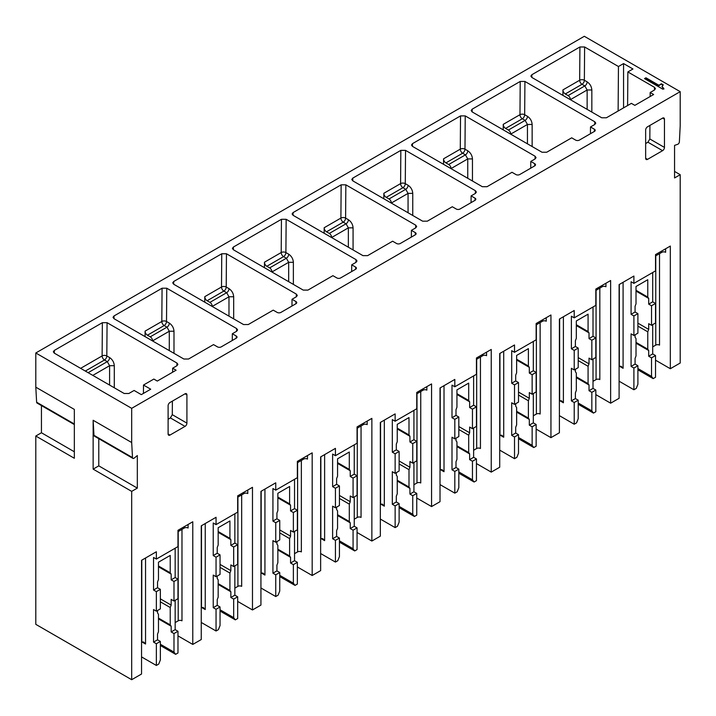 <?xml version="1.0" encoding="UTF-8"?>
<svg xmlns="http://www.w3.org/2000/svg" width="716" height="716" viewBox="0 0 716 716"><rect width="100%" height="100%" fill="white"/><g stroke="black" fill="none" stroke-linecap="round" stroke-linejoin="round"><path stroke-width="1.07" d="M680.2 91.657L584.319 36.292L35.8 352.979L131.681 408.335L131.681 442.533L132.505 457.578A1.996 1.155 -60 0 0 132.916 458.392A1.996 1.155 -60 0 0 134.196 458.097L137.329 455.555L137.329 488.115L131.681 491.373L131.681 679.708L141.553 674.007L141.553 560.306L156.356 551.759L156.356 559.08L177.98 546.594L177.98 530.314L192.783 521.767L192.783 644.427L201.25 639.54L201.25 525.839L216.053 517.292L216.053 524.622L237.676 512.137L237.676 495.857L252.48 487.31L252.48 609.96L260.937 605.083L260.937 491.373L275.75 482.826L275.75 490.156L297.364 477.67L297.364 461.39L312.176 452.843L312.176 575.503L320.634 570.616L320.634 456.915L335.437 448.368L335.437 455.689L357.06 443.213L357.06 426.924L371.864 418.377L371.864 541.036L380.33 536.15L380.33 422.449L395.134 413.902L395.134 421.232L416.757 408.747L416.757 392.466L431.56 383.919L431.56 506.57L440.018 501.692L440.018 387.983L454.821 379.435L454.821 386.765L476.444 374.28L476.444 358L491.248 349.453L491.248 472.113L499.714 467.226L499.714 353.525L514.518 344.978L514.518 352.299L536.141 339.823L536.141 323.534L550.944 314.986L550.944 437.646L559.402 432.759L559.402 319.059L574.214 310.511L574.214 317.841L595.828 305.356L595.828 289.076L610.641 280.529L610.641 403.189L619.098 398.302L619.098 284.592L633.902 276.045L633.902 283.375L655.525 270.89L655.525 254.61L670.328 246.062L670.328 368.722L680.2 363.021L680.2 174.695L674.562 177.953L674.562 145.384L677.685 144.31A1.996 1.155 -60 0 0 679.377 141.84L680.2 125.846L680.2 91.657L131.681 408.335M54.3 350.437L102.37 322.683L107.069 322.683L176.933 363.021L177.908 364.39L176.933 365.733L172.637 368.212L176.1 370.208L157.296 381.064L153.842 379.068L143.495 385.038L150.718 389.209L141.321 394.632L134.098 390.462L128.862 393.487L124.163 393.487L54.3 353.149L53.333 351.798L54.3 350.437L54.327 353.158M286.149 219.293L281.451 219.293L233.38 247.047L232.405 248.416L233.38 249.759L303.244 290.096L307.943 290.096L332.913 275.678L336.851 277.942A2.658 1.539 0 0 0 340.61 277.942L355.646 269.261A2.658 1.539 0 0 0 356.425 268.178A2.658 1.539 0 0 0 355.646 267.095L351.717 264.822L356.013 262.342L356.989 261L356.013 259.631L286.149 219.293L285.899 252.569A3.32 1.915 -60 0 1 283.554 256.614A3.32 1.915 60 0 1 281.2 252.542A3.32 1.906 -179.6 0 1 285.899 252.569L288.709 254.189A3.32 1.915 -60 0 1 286.364 258.243L283.554 256.614L266.817 266.28L269.628 267.9A3.32 1.915 -120 0 1 271.982 271.946L288.673 262.307L293.372 262.307C293.104 258.852 291.546 256.149 288.709 254.189M226.462 253.759L221.754 253.759L173.684 281.513L172.717 282.874L173.684 284.225L243.547 324.554L248.246 324.554L273.226 310.135L277.155 312.409A2.658 1.539 0 0 0 280.914 312.409L295.959 303.727A2.658 1.539 0 0 0 296.737 302.635A2.658 1.539 0 0 0 295.959 301.552L292.03 299.288L296.317 296.809L297.292 295.466L296.317 294.088L226.462 253.759L226.211 287.035A3.32 1.915 -60 0 1 223.857 291.081A3.32 1.915 60 0 1 221.504 287.009A3.32 1.906 -179.6 0 1 226.211 287.035L229.022 288.655A3.32 1.915 -60 0 1 226.668 292.701L223.857 291.081L207.121 300.738L209.931 302.367A3.32 1.915 -120 0 1 212.285 306.412L228.977 296.773L233.676 296.773C233.407 293.318 231.85 290.606 229.022 288.655M465.23 115.903L460.531 115.903L412.461 143.656L411.485 145.026L412.461 146.368L482.324 186.706L487.023 186.706L511.994 172.287L515.932 174.552A2.658 1.539 0 0 0 519.691 174.552L534.727 165.87A2.658 1.539 0 0 0 535.505 164.787A2.658 1.539 0 0 0 534.727 163.704L530.798 161.431L535.094 158.952L536.06 157.609L535.094 156.24L465.23 115.903L464.979 149.179A3.32 1.915 -60 0 1 462.625 153.224A3.32 1.915 60 0 1 460.281 149.152A3.32 1.906 -179.6 0 1 464.979 149.179L467.79 150.808A3.32 1.915 -60 0 1 465.445 154.853L462.625 153.224L445.898 162.89L448.708 164.51A3.32 1.915 -120 0 1 451.053 168.555L467.754 158.916L472.453 158.916C472.175 155.462 470.627 152.759 467.79 150.808M524.918 81.445L520.219 81.445L472.148 109.19L471.182 110.559L472.148 111.911L542.012 152.239L546.711 152.239L571.69 137.821L575.619 140.094A2.658 1.539 0 0 0 579.378 140.094L594.423 131.413A2.658 1.539 0 0 0 595.202 130.321A2.658 1.539 0 0 0 594.423 129.238L590.485 126.965L594.781 124.486L595.757 123.152L594.781 121.774L524.918 81.445L524.667 114.712A3.32 1.915 -60 0 1 522.322 118.766A3.32 1.915 60 0 1 519.968 114.694A3.32 1.906 -179.6 0 1 524.667 114.712L527.486 116.341A3.32 1.915 -60 0 1 525.132 120.386L522.322 118.766L505.585 128.424L508.396 130.044A3.32 1.915 -120 0 1 510.75 134.098L527.441 124.459L532.14 124.459C531.872 120.995 530.314 118.292 527.486 116.341M345.846 184.826L341.147 184.826L293.077 212.58L292.101 213.95L293.077 215.301L362.931 255.63L367.639 255.63L392.61 241.211L396.539 243.485A2.658 1.539 0 0 0 400.298 243.485L415.343 234.794A2.658 1.539 0 0 0 416.121 233.711A2.658 1.539 0 0 0 415.343 232.628L411.414 230.355L415.71 227.876L416.676 226.542L415.71 225.164L345.846 184.826L345.595 218.103A3.32 1.915 -60 0 1 343.241 222.157A3.32 1.915 60 0 1 340.897 218.085A3.32 1.906 -179.6 0 1 345.595 218.103L348.406 219.731A3.32 1.915 -60 0 1 346.052 223.777L343.241 222.157L326.505 231.814L329.324 233.434A3.32 1.915 -120 0 1 331.669 237.488L348.361 227.849L353.069 227.849C352.791 224.385 351.243 221.683 348.406 219.731M405.533 150.369L400.835 150.369L352.764 178.123L351.789 179.483L352.764 180.835L422.628 221.172L427.327 221.172L452.306 206.745L456.235 209.018A2.658 1.539 0 0 0 459.994 209.018L475.039 200.337A2.658 1.539 0 0 0 475.818 199.254A2.658 1.539 0 0 0 475.039 198.162L471.101 195.898L475.397 193.418L476.373 192.076L475.397 190.698L405.533 150.369L405.283 183.645A3.32 1.915 -60 0 1 402.938 187.69A3.32 1.915 60 0 1 400.584 183.618A3.32 1.906 -179.6 0 1 405.283 183.645L408.102 185.265A3.32 1.915 -60 0 1 405.748 189.31L402.938 187.69L386.201 197.347L389.012 198.976A3.32 1.915 -120 0 1 391.366 203.022L408.057 193.383L412.756 193.383C412.488 189.928 410.93 187.216 408.102 185.265M166.765 288.217L162.067 288.217L113.996 315.971L113.021 317.34L113.996 318.683L183.86 359.02L188.559 359.02L213.529 344.602L217.467 346.875A2.658 1.539 0 0 0 221.226 346.875L236.262 338.185A2.658 1.539 0 0 0 237.041 337.102A2.658 1.539 0 0 0 236.262 336.019L232.333 333.745L236.629 331.266L237.596 329.933L236.629 328.555L166.765 288.217L166.515 321.493A3.32 1.915 -60 0 1 164.161 325.538A3.32 1.915 60 0 1 161.816 321.475A3.32 1.906 -179.6 0 1 166.515 321.493L169.325 323.122A3.32 1.915 -60 0 1 166.98 327.167L164.161 325.538L147.433 335.204L150.244 336.824A3.32 1.915 -120 0 1 152.589 340.879L169.289 331.24L173.988 331.24C173.711 327.776 172.162 325.073 169.325 323.122M618.123 111.016L618.454 66.516L623.564 63.572L632.962 68.996L627.86 71.94L654.478 87.316L655.453 88.686L654.478 90.028L650.182 92.507L653.645 94.503L634.841 105.359L631.378 103.364L606.407 117.782L601.708 117.782L531.845 77.444L530.869 76.093L531.845 74.733L531.863 77.453M618.454 66.516L584.614 46.979L579.915 46.979L531.845 74.733M645.939 77.784L658.854 85.24L661.387 83.781L663.24 84.846L662.032 86.547L663.857 88.542L662.783 89.16L644.507 78.608L645.939 77.784L645.939 78.33L658.854 85.786L658.854 85.24M662.032 86.752L663.857 89.088M131.681 679.708L35.8 624.343L35.8 436.017L41.438 432.759L41.438 405.578M35.8 352.979L35.8 387.168L36.623 402.213A1.996 1.155 120 0 0 37.035 403.027L74.339 424.57M647.935 142.224L649.833 138.976L664.457 147.415A2.658 1.539 -60 0 1 662.577 150.673L647.935 142.224L645.653 143.54M647.533 159.364A2.658 1.539 -60 0 1 646.208 159.489A2.658 1.539 -60 0 1 645.653 158.272L647.533 159.364L662.577 150.673M664.457 147.415L664.457 119.196A2.658 1.539 -60 0 0 663.902 117.979A2.658 1.539 -60 0 0 662.577 118.113L647.533 126.795A2.658 1.539 -60 0 0 645.653 130.052L645.653 158.272M170.39 417.929L172.287 414.68L186.912 423.129L186.912 394.901A2.658 1.539 -60 0 0 186.357 393.684A2.658 1.539 -60 0 0 185.032 393.818L169.987 402.499A2.658 1.539 -60 0 0 168.108 405.757L168.108 433.977L169.987 435.068L185.032 426.387L170.39 417.929L168.108 419.245M186.912 423.129A2.658 1.539 -60 0 1 185.032 426.387M169.987 435.068A2.658 1.539 -60 0 1 168.663 435.194A2.658 1.539 -60 0 1 168.108 433.977M674.562 171.437L680.2 174.695M658.854 85.786L661.387 83.781M661.387 84.318L662.81 85.141M644.973 78.885L645.939 78.33M650.155 96.517L650.182 92.507M649.833 138.976L649.931 125.407M570.446 99.73L570.446 99.631A3.32 1.915 -120 0 0 568.092 95.586L565.282 93.957A3.32 1.915 -120 0 1 562.928 89.894L562.928 95.389M627.601 105.538L627.86 71.94M623.564 63.572L623.564 107.874M655.525 303.459L651.524 305.759L651.524 325.306L655.525 322.997L655.525 303.459L652.706 301.83L652.706 272.519M637.902 369.805L653.171 378.63L655.525 377.269L655.525 355.557L652.706 353.928L652.706 324.625M655.525 360.175L670.328 368.722M595.828 394.632L610.641 403.189M619.098 381.207L633.902 389.755L633.902 368.042L631.082 366.413L631.082 333.853L633.902 335.482L633.902 315.935L631.082 314.315L631.082 281.746L633.902 283.375M655.525 355.557L651.524 357.866L651.524 376.41L637.902 368.543M653.171 378.63L651.524 376.41M652.706 353.928L648.705 356.237L648.705 350.518L647.765 349.184L647.765 331.812L648.705 329.396L648.705 323.677L651.524 325.306M651.524 357.866L648.705 356.237M652.706 301.83L648.705 304.139L648.705 298.42L647.765 297.077L647.765 279.714L636.014 286.498L636.014 303.861L635.074 306.287L635.074 312.006L631.082 314.315M651.524 305.759L648.705 304.139M665.629 248.774L665.629 252.3A2.658 1.539 0 0 0 661.87 252.3L655.525 255.97M652.706 346.875L655.758 345.112A2.658 1.539 180 0 1 659.517 345.112L659.517 253.661M623.09 282.292L623.09 368.31L621.211 366.324L619.098 366.279M633.902 335.482L637.902 333.173L637.902 313.635L633.902 315.935M633.902 368.042L637.902 365.733L635.074 364.104L635.074 358.385L636.014 355.968L636.014 338.596L635.074 337.263L635.074 334.802M635.074 364.104L631.082 366.413M637.902 365.733L637.902 384.277L636.255 388.394L633.902 389.755M637.902 313.635L635.074 312.006M636.014 343.197L648.705 350.518M637.902 323.149L648.705 329.396M636.014 291.09L648.705 298.42M637.902 326.12L647.765 331.812M636.014 342.4L647.765 349.184M636.014 290.293L647.765 297.077M35.8 387.168L74.339 409.418L74.339 458.267L35.8 436.017M132.916 458.392L94.378 436.142A1.996 1.155 120 0 1 93.966 435.319L93.143 420.274L93.143 469.123L131.681 491.373M93.143 420.274L131.681 442.533M143.433 393.415L143.495 385.038M172.61 372.222L172.637 368.212M172.287 414.68L172.386 401.121M141.553 656.912L156.356 665.459L156.356 643.747L153.537 642.118L153.537 609.558L156.356 611.187L156.356 591.649L153.537 590.02L153.537 557.451L156.356 559.08M177.98 579.163L173.988 581.473L173.988 601.01L177.98 598.701L177.98 579.163L175.16 577.535L175.16 548.223M160.357 645.51L175.635 654.335L177.98 652.974L177.98 631.261L175.16 629.641L175.16 600.33M177.98 635.88L192.783 644.427M41.438 432.759L74.339 451.76M93.143 469.123L98.781 465.865L137.329 488.115M98.781 465.865L98.781 438.684M145.554 557.997L145.554 644.024L143.674 642.028L141.553 641.983M156.356 611.187L160.357 608.877L160.357 589.34L156.356 591.649M156.356 643.747L160.357 641.438L157.538 639.818L157.538 634.099L158.478 631.673L158.478 614.301L157.538 612.968L157.538 610.506M157.538 639.818L153.537 642.118M160.357 641.438L160.357 659.982L158.71 664.099L156.356 665.459M160.357 589.34L157.538 587.711L157.538 581.992L158.478 579.566L158.478 562.203L170.229 555.419L170.229 572.782L171.169 574.125L171.169 579.844L175.16 577.535M157.538 587.711L153.537 590.02M177.98 631.261L173.988 633.571L173.988 652.115L160.357 644.248M175.635 654.335L173.988 652.115M175.16 629.641L171.169 631.942L171.169 626.223L170.229 624.889L170.229 607.517L171.169 605.101L171.169 599.382L173.988 601.01M173.988 633.571L171.169 631.942M173.988 581.473L171.169 579.844M188.084 524.479L188.084 528.014A2.658 1.539 0 0 0 184.325 528.014L177.98 531.675M175.16 622.58L178.212 620.817A2.658 1.539 180 0 1 181.98 620.817L181.98 529.366M158.478 565.998L170.229 572.782M158.478 566.795L171.169 574.125M160.357 598.853L171.169 605.101M158.478 618.901L171.169 626.223M160.357 601.825L170.229 607.517M158.478 618.105L170.229 624.889M590.44 133.704L590.485 126.965M505.585 128.424A3.32 1.915 -120 0 1 503.241 124.351L503.241 129.856M595.828 337.916L591.837 340.225L591.837 359.763L595.828 357.454L595.828 337.916L593.009 336.287L593.009 306.985M578.206 404.272L593.483 413.087L595.828 411.736L595.828 390.023L593.009 388.394L593.009 359.083M536.141 429.099L550.944 437.646M559.402 415.665L574.214 424.212L574.214 402.508L571.386 400.879L571.386 368.31L574.214 369.939L574.214 350.401L571.386 348.773L571.386 316.212L574.214 317.841M593.009 336.287L589.017 338.596L589.017 332.877L588.078 331.544L588.078 314.172L576.326 320.956L576.326 338.328L575.387 340.753L575.387 346.463L571.386 348.773M591.837 340.225L589.017 338.596M605.933 283.241L605.933 286.767A2.658 1.539 0 0 0 602.174 286.767L595.828 290.428M595.828 390.023L591.837 392.332L591.837 410.877L578.206 403.001M593.483 413.087L591.837 410.877M593.009 388.394L589.017 390.703L589.017 384.984L588.078 383.642L588.078 366.279L589.017 363.853L589.017 358.134L591.837 359.763M591.837 392.332L589.017 390.703M593.009 381.342L596.07 379.578A2.658 1.539 180 0 1 599.829 379.578L599.829 288.127M563.403 316.749L563.403 402.777L561.523 400.79L559.402 400.745M574.214 369.939L578.206 367.63L578.206 348.092L574.214 350.401M574.214 402.508L578.206 400.199L575.387 398.57L571.386 400.879M575.387 398.57L575.387 392.851L576.326 390.426L576.326 373.063L575.387 371.72L575.387 369.259M578.206 400.199L578.206 418.744L576.559 422.861L574.214 424.212M578.206 348.092L575.387 346.463M578.206 357.615L589.017 363.853M576.326 325.556L589.017 332.877M576.326 324.76L588.078 331.544M576.326 377.654L589.017 384.984M578.206 360.578L588.078 366.279M576.326 376.858L588.078 383.642M530.744 168.171L530.798 161.431M445.898 162.89A3.32 1.915 -120 0 1 443.544 158.818L443.544 164.313M536.141 372.383L532.14 374.692L532.14 394.23L536.141 391.921L536.141 372.383L533.322 370.754L533.322 341.451M518.509 438.729L533.787 447.554L536.141 446.193L536.141 424.49L533.322 422.861L533.322 393.549M476.444 463.565L491.248 472.113M499.714 450.131L514.518 458.679L514.518 436.966L511.698 435.337L511.698 402.777L514.518 404.406L514.518 384.868L511.698 383.239L511.698 350.67L514.518 352.299M533.322 370.754L529.321 373.063L529.321 367.344L528.381 366.01L528.381 348.638L516.63 355.422L516.63 372.794L515.69 375.211L515.69 380.93L511.698 383.239M532.14 374.692L529.321 373.063M546.245 317.698L546.245 321.233A2.658 1.539 0 0 0 542.486 321.233L536.141 324.894M536.141 424.49L532.14 426.79L532.14 445.334L518.509 437.467M533.787 447.554L532.14 445.334M533.322 422.861L529.321 425.161L529.321 419.442L528.381 418.108L528.381 400.745L529.321 398.32L529.321 392.601L532.14 394.23M532.14 426.79L529.321 425.161M533.322 415.799L536.373 414.036A2.658 1.539 180 0 1 540.133 414.036L540.133 322.585M503.706 351.216L503.706 437.243L501.827 435.256L499.714 435.203M514.518 404.406L518.509 402.097L518.509 382.559L514.518 384.868M514.518 436.966L518.509 434.666L515.69 433.037L511.698 435.337M515.69 433.037L515.69 427.318L516.63 424.892L516.63 407.529L515.69 406.187L515.69 403.726M518.509 434.666L518.509 453.21L516.871 457.318L514.518 458.679M518.509 382.559L515.69 380.93M518.509 392.073L529.321 398.32M516.63 360.014L529.321 367.344M516.63 359.226L528.381 366.01M516.63 412.121L529.321 419.442M518.509 395.044L528.381 400.745M516.63 411.324L528.381 418.108M471.056 202.637L471.101 195.898M386.201 197.347A3.32 1.915 -120 0 1 383.848 193.284L383.848 198.78M476.444 406.849L472.453 409.149L472.453 428.696L476.444 426.387L476.444 406.849L473.625 405.22L473.625 375.909M458.822 473.195L474.099 482.011L476.444 480.66L476.444 458.947L473.625 457.318L473.625 428.016M416.757 498.023L431.56 506.57M440.018 484.598L454.821 493.145L454.821 471.432L452.002 469.803L452.002 437.243L454.821 438.872L454.821 419.325L452.002 417.705L452.002 385.136L454.821 386.765M473.625 405.22L469.633 407.529L469.633 401.81L468.694 400.468L468.694 383.105L456.942 389.889L456.942 407.252L456.002 409.677L456.002 415.396L452.002 417.705M472.453 409.149L469.633 407.529M486.549 352.165L486.549 355.691A2.658 1.539 0 0 0 482.79 355.691L476.444 359.36M476.444 458.947L472.453 461.256L472.453 479.801L458.822 471.933M474.099 482.011L472.453 479.801M473.625 457.318L469.633 459.627L469.633 453.908L468.694 452.575L468.694 435.203L469.633 432.777L469.633 427.067L472.453 428.696M472.453 461.256L469.633 459.627M473.625 450.266L476.677 448.502A2.658 1.539 180 0 1 480.445 448.502L480.445 357.051M444.018 385.682L444.018 471.701L442.13 469.714L440.018 469.669M454.821 438.872L458.822 436.563L458.822 417.025L454.821 419.325M454.821 471.432L458.822 469.123L456.002 467.494L452.002 469.803M456.002 467.494L456.002 461.775L456.942 459.359L456.942 441.987L456.002 440.653L456.002 438.192M458.822 469.123L458.822 487.668L457.175 491.785L454.821 493.145M458.822 417.025L456.002 415.396M458.822 426.539L469.633 432.777M456.942 394.48L469.633 401.81M456.942 393.684L468.694 400.468M456.942 446.587L469.633 453.908M458.822 429.502L468.694 435.203M456.942 445.791L468.694 452.575M411.36 237.094L411.414 230.355M326.505 231.814A3.32 1.915 -120 0 1 324.16 227.742L324.16 233.246M416.757 441.307L412.756 443.616L412.756 463.154L416.757 460.844L416.757 441.307L413.929 439.678L413.929 410.375M399.125 507.662L414.403 516.478L416.757 515.126L416.757 493.413L413.929 491.785L413.929 462.473M357.06 532.489L371.864 541.036M380.33 519.055L395.134 527.602L395.134 505.899L392.314 504.27L392.314 471.701L395.134 473.33L395.134 453.792L392.314 452.163L392.314 419.603L395.134 421.232M413.929 439.678L409.937 441.987L409.937 436.268L408.997 434.934L408.997 417.562L397.246 424.346L397.246 441.718L396.306 444.144L396.306 449.854L392.314 452.163M412.756 443.616L409.937 441.987M426.861 386.631L426.861 390.157A2.658 1.539 0 0 0 423.102 390.157L416.757 393.818M416.757 493.413L412.756 495.723L412.756 514.267L399.125 506.391M414.403 516.478L412.756 514.267M413.929 491.785L409.937 494.094L409.937 488.375L408.997 487.032L408.997 469.669L409.937 467.244L409.937 461.525L412.756 463.154M412.756 495.723L409.937 494.094M413.929 484.732L416.989 482.969A2.658 1.539 180 0 1 420.748 482.969L420.748 391.518M384.322 420.14L384.322 506.167L382.442 504.18L380.33 504.136M395.134 473.33L399.125 471.021L399.125 451.483L395.134 453.792M395.134 505.899L399.125 503.59L396.306 501.961L392.314 504.27M396.306 501.961L396.306 496.242L397.246 493.816L397.246 476.453L396.306 475.111L396.306 472.65M399.125 503.59L399.125 522.134L397.478 526.251L395.134 527.602M399.125 451.483L396.306 449.854M399.125 461.006L409.937 467.244M397.246 428.947L409.937 436.268M397.246 428.15L408.997 434.934M397.246 481.045L409.937 488.375M399.125 463.968L408.997 469.669M397.246 480.248L408.997 487.032M351.663 271.561L351.717 264.822M266.817 266.28A3.32 1.915 -120 0 1 264.464 262.208L264.464 267.703M357.06 475.773L353.069 478.082L353.069 497.62L357.06 495.311L357.06 475.773L354.241 474.144L354.241 444.833M339.438 542.119L354.706 550.944L357.06 549.584L357.06 527.88L354.241 526.251L354.241 496.94M297.364 566.956L312.176 575.503M320.634 553.522L335.437 562.069L335.437 540.356L332.618 538.727L332.618 506.167L335.437 507.796L335.437 488.258L332.618 486.629L332.618 454.06L335.437 455.689M354.241 474.144L350.24 476.453L350.24 470.734L349.301 469.392L349.301 452.029L337.558 458.813L337.558 476.176L336.618 478.601L336.618 484.32L332.618 486.629M353.069 478.082L350.24 476.453M367.165 421.089L367.165 424.624A2.658 1.539 0 0 0 363.406 424.624L357.06 428.284M357.06 527.88L353.069 530.18L353.069 548.725L339.438 540.857M354.706 550.944L353.069 548.725M354.241 526.251L350.24 528.551L350.24 522.832L349.301 521.499L349.301 504.136L350.24 501.71L350.24 495.991L353.069 497.62M353.069 530.18L350.24 528.551M354.241 519.19L357.293 517.426A2.658 1.539 180 0 1 361.052 517.426L361.052 425.975M324.625 454.606L324.625 540.634L322.746 538.647L320.634 538.593M335.437 507.796L339.438 505.487L339.438 485.949L335.437 488.258M335.437 540.356L339.438 538.056L336.618 536.427L332.618 538.727M336.618 536.427L336.618 530.708L337.558 528.283L337.558 510.92L336.618 509.577L336.618 507.116M339.438 538.056L339.438 556.592L337.791 560.709L335.437 562.069M339.438 485.949L336.618 484.32M339.438 495.463L350.24 501.71M337.558 463.404L350.24 470.734M337.558 462.608L349.301 469.392M337.558 515.511L350.24 522.832M339.438 498.434L349.301 504.136M337.558 514.715L349.301 521.499M291.976 306.027L292.03 299.288M207.121 300.738A3.32 1.915 -120 0 1 204.776 296.666L204.776 302.17M297.364 510.24L293.372 512.54L293.372 532.077L297.364 529.777L297.364 510.24L294.545 508.611L294.545 479.299M279.741 576.586L295.019 585.402L297.364 584.05L297.364 562.337L294.545 560.709L294.545 531.406M237.676 601.413L252.48 609.96M260.937 587.979L275.75 596.535L275.75 574.823L272.93 573.194L272.93 540.634L275.75 542.254L275.75 522.716L272.93 521.087L272.93 488.527L275.75 490.156M294.545 508.611L290.553 510.911L290.553 505.201L289.613 503.858L289.613 486.495L277.862 493.279L277.862 510.642L276.922 513.068L276.922 518.787L272.93 521.087M293.372 512.54L290.553 510.911M307.468 455.555L307.468 459.081A2.658 1.539 0 0 0 303.709 459.081L297.364 462.751M297.364 562.337L293.372 564.647L293.372 583.191L279.741 575.324M295.019 585.402L293.372 583.191M294.545 560.709L290.553 563.018L290.553 557.299L289.613 555.965L289.613 538.593L290.553 536.168L290.553 530.458L293.372 532.077M293.372 564.647L290.553 563.018M294.545 553.656L297.605 551.893A2.658 1.539 180 0 1 301.364 551.893L301.364 460.442M264.938 489.073L264.938 575.091L263.058 573.104L260.937 573.06M275.75 542.254L279.741 539.953L279.741 520.416L275.75 522.716M275.75 574.823L279.741 572.514L276.922 570.885L272.93 573.194M276.922 570.885L276.922 565.166L277.862 562.749L277.862 545.377L276.922 544.044L276.922 541.582M279.741 572.514L279.741 591.058L278.094 595.175L275.75 596.535M279.741 520.416L276.922 518.787M279.741 529.93L290.553 536.168M277.862 497.871L290.553 505.201M277.862 497.074L289.613 503.858M277.862 549.969L290.553 557.299M279.741 532.892L289.613 538.593M277.862 549.181L289.613 555.965M232.279 340.485L232.333 333.745M147.433 335.204A3.32 1.915 -120 0 1 145.079 331.132L145.079 336.636M237.676 544.697L233.676 547.006L233.676 566.544L237.676 564.235L237.676 544.697L234.857 543.068L234.857 513.766M220.045 611.052L235.322 619.868L237.676 618.508L237.676 596.804L234.857 595.175L234.857 565.864M201.25 622.446L216.053 630.993L216.053 609.289L213.234 607.66L213.234 575.091L216.053 576.72L216.053 557.182L213.234 555.553L213.234 522.993L216.053 524.622M234.857 543.068L230.856 545.377L230.856 539.658L229.917 538.325L229.917 520.953L218.165 527.737L218.165 545.109L217.225 547.525L217.225 553.244L213.234 555.553M233.676 547.006L230.856 545.377M247.781 490.021L247.781 493.548A2.658 1.539 0 0 0 244.022 493.548L237.676 497.208M237.676 596.804L233.676 599.113L233.676 617.648L220.045 609.781M235.322 619.868L233.676 617.648M234.857 595.175L230.856 597.484L230.856 591.765L229.917 590.423L229.917 573.06L230.856 570.634L230.856 564.915L233.676 566.544M233.676 599.113L230.856 597.484M234.857 588.122L237.909 586.359A2.658 1.539 180 0 1 241.668 586.359L241.668 494.908M205.241 523.53L205.241 609.558L203.362 607.571L201.25 607.517M216.053 576.72L220.045 574.411L220.045 554.873L216.053 557.182M216.053 609.289L220.045 606.98L217.225 605.351L213.234 607.66M217.225 605.351L217.225 599.632L218.165 597.207L218.165 579.844L217.225 578.501L217.225 576.04M220.045 606.98L220.045 625.524L218.407 629.641L216.053 630.993M220.045 554.873L217.225 553.244M220.045 564.396L230.856 570.634M218.165 532.337L230.856 539.658M218.165 531.54L229.917 538.325M218.165 584.435L230.856 591.765M220.045 567.358L229.917 573.06M218.165 583.638L229.917 590.423M562.928 89.894L579.665 80.228A3.32 1.906 -179.6 0 1 584.363 80.255A3.32 1.915 -60 0 1 582.01 84.3A3.32 1.915 60 0 1 579.665 80.228L579.915 46.979M584.614 46.979L584.363 80.255L587.174 81.875A3.32 1.915 -60 0 1 584.829 85.92L582.01 84.3L565.282 93.957M570.446 99.631L587.138 89.992L591.837 89.992C591.559 86.538 590.011 83.826 587.174 81.875M591.837 89.992L591.837 112.081M654.478 87.316L654.433 90.046M619.331 284.458L619.331 366.145L623.09 368.31M662.577 118.113L664.457 119.196M587.138 109.369L587.138 89.992L584.829 85.92L568.092 95.586M655.758 345.112L655.758 255.836M661.87 252.3L661.87 250.949M102.37 322.683L102.12 355.933A3.32 1.906 -179.6 0 1 106.818 355.959A3.32 1.915 -60 0 1 104.473 360.005A3.32 1.915 60 0 1 102.12 355.933L80.622 368.346M107.069 322.683L106.818 355.959L109.638 357.579A3.32 1.915 -60 0 1 107.284 361.634L104.473 360.005L85.32 371.058M92.82 375.39L109.593 365.697L114.291 365.697C114.023 362.242 112.466 359.539 109.638 357.579M114.291 365.697L114.291 387.786M176.933 363.021L176.897 365.76M141.786 560.163L141.786 641.849L145.554 644.024M36.623 402.213L74.339 423.997M93.966 435.319L132.505 457.578M185.032 393.818L186.912 394.901M109.593 385.074L109.593 365.697L107.284 361.634L88.14 372.687M178.212 620.817L178.212 531.54M184.325 528.014L184.325 526.654M472.148 109.19L472.175 111.92M503.241 124.351L519.968 114.694L520.219 81.445M532.14 124.459L532.14 146.538M594.781 121.774L594.745 124.512M594.423 129.238L594.423 131.413M559.644 318.924L559.644 400.602L563.403 402.777M527.441 143.826L527.441 124.459L525.132 120.386L508.396 130.044M596.07 379.578L596.07 290.293M602.174 286.767L602.174 285.407M412.461 143.656L412.479 146.386M443.544 158.818L460.281 149.152L460.531 115.903M472.453 158.916L472.453 181.005M535.094 156.24L535.049 158.979M534.727 163.704L534.727 165.87M499.947 353.391L499.947 435.068L503.706 437.243M467.754 178.293L467.754 158.916L465.445 154.853L448.708 164.51M536.373 414.036L536.373 324.76M542.486 321.233L542.486 319.873M352.764 178.123L352.791 180.844M383.848 193.284L400.584 183.618L400.835 150.369M412.756 193.383L412.756 215.471M475.397 190.698L475.352 193.436M475.039 198.162L475.039 200.337M440.25 387.848L440.25 469.535L444.018 471.701M408.057 212.759L408.057 193.383L405.748 189.31L389.012 198.976M476.677 448.502L476.677 359.217M482.79 355.691L482.79 354.339M293.077 212.58L293.095 215.31M324.16 227.742L340.897 218.085L341.147 184.826M353.069 227.849L353.069 249.929M415.71 225.164L415.665 227.903M415.343 232.628L415.343 234.794M380.563 422.315L380.563 503.992L384.322 506.167M348.361 247.217L348.361 227.849L346.052 223.777L329.324 233.434M416.989 482.969L416.989 393.684M423.102 390.157L423.102 388.797M233.38 247.047L233.398 249.777M264.464 262.208L281.2 252.542L281.451 219.293M293.372 262.307L293.372 284.395M356.013 259.631L355.968 262.369M355.646 267.095L355.646 269.261M320.866 456.781L320.866 538.459L324.625 540.634M288.673 281.683L288.673 262.307L286.364 258.243L269.628 267.9M357.293 517.426L357.293 428.15M363.406 424.624L363.406 423.263M173.684 281.513L173.711 284.234M204.776 296.666L221.504 287.009L221.754 253.759M233.676 296.773L233.676 318.862M296.317 294.088L296.281 296.827M295.959 301.552L295.959 303.727M261.179 491.239L261.179 572.925L264.938 575.091M228.977 316.15L228.977 296.773L226.668 292.701L209.931 302.367M297.605 551.893L297.605 462.608M303.709 459.081L303.709 457.73M113.996 315.971L114.014 318.701M145.079 331.132L161.816 321.475L162.067 288.217M173.988 331.24L173.988 353.319M236.629 328.555L236.584 331.293M236.262 336.019L236.262 338.185M201.482 525.705L201.482 607.383L205.241 609.558M169.289 350.607L169.289 331.24L166.98 327.167L150.244 336.824M237.909 586.359L237.909 497.074M244.022 493.548L244.022 492.187"/></g></svg>
